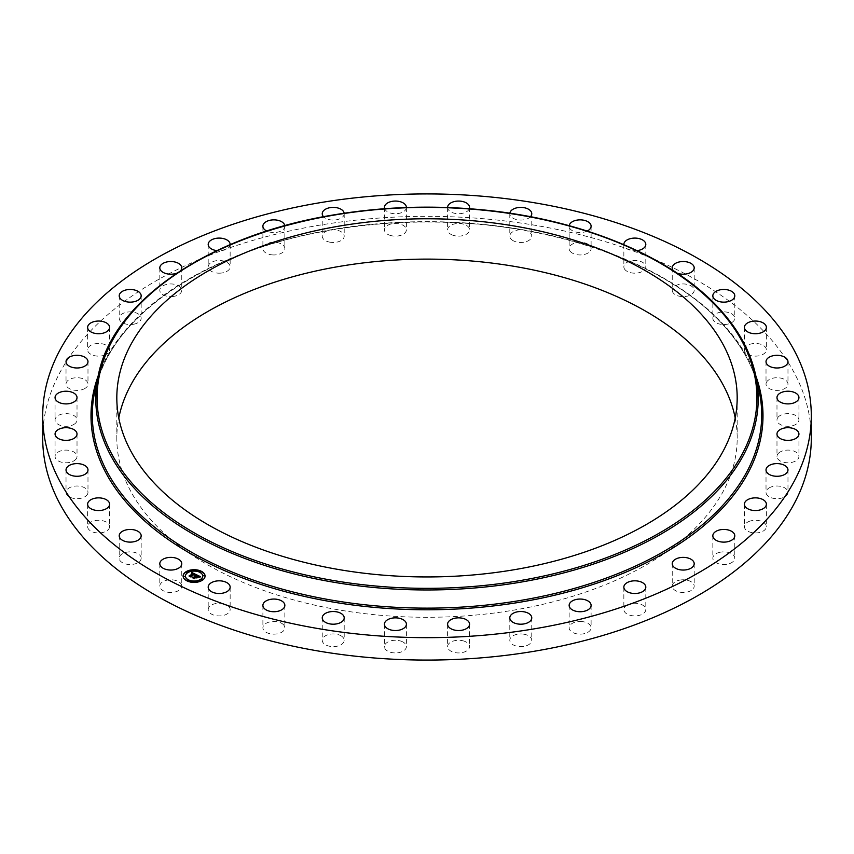 <?xml version="1.0" encoding="UTF-8"?>
<svg xmlns="http://www.w3.org/2000/svg" width="854" height="854" viewBox="0 0 854 854"><rect width="100%" height="100%" fill="white"/><g stroke="black" fill="none" stroke-linecap="round" stroke-linejoin="round"><path stroke-width="0.64" stroke-dasharray="4.27 3.2" d="M181.326 584.349A10.985 6.341 180 0 1 181.763 586.132A10.985 6.341 180 0 1 172.348 592.409A10.985 6.341 180 0 1 160.253 587.915A10.985 6.341 180 0 1 159.805 586.132A10.985 6.341 180 0 1 169.22 579.855A10.985 6.341 180 0 1 181.326 584.349M42.7 438.209A384.3 221.869 180 0 1 318.809 225.307A384.3 221.869 180 0 1 811.3 438.209M735.209 418.033A310.183 179.084 180 0 1 737.183 438.209A310.183 179.084 180 0 1 514.332 610.044A310.183 179.084 180 0 1 116.817 438.209A310.183 179.084 180 0 1 118.791 418.033M141.102 557.491A10.985 6.341 180 0 1 141.166 558.196A10.985 6.341 180 0 1 130.801 564.526A10.985 6.341 180 0 1 119.272 558.9A10.985 6.341 180 0 1 119.208 558.196A10.985 6.341 180 0 1 129.584 551.865A10.985 6.341 180 0 1 141.102 557.491M109.568 527.025A10.985 6.341 180 0 1 98.263 532.949A10.985 6.341 180 0 1 87.631 526.619A10.985 6.341 180 0 1 87.652 526.213A10.985 6.341 180 0 1 98.957 520.278A10.985 6.341 180 0 1 109.59 526.619A10.985 6.341 180 0 1 109.568 527.025M87.674 493.847A10.985 6.341 180 0 1 75.707 498.64A10.985 6.341 180 0 1 66.025 492.352A10.985 6.341 180 0 1 66.334 490.858A10.985 6.341 180 0 1 78.312 486.054A10.985 6.341 180 0 1 87.983 492.352A10.985 6.341 180 0 1 87.674 493.847M76.102 458.982A10.985 6.341 180 0 1 63.794 462.644A10.985 6.341 180 0 1 55.062 456.442A10.985 6.341 180 0 1 55.98 453.901A10.985 6.341 180 0 1 68.288 450.239A10.985 6.341 180 0 1 77.02 456.442A10.985 6.341 180 0 1 76.102 458.982M75.184 423.488A10.985 6.341 180 0 1 62.865 426.039A10.985 6.341 180 0 1 55.062 419.976A10.985 6.341 180 0 1 56.898 416.464A10.985 6.341 180 0 1 69.217 413.902A10.985 6.341 180 0 1 77.02 419.976A10.985 6.341 180 0 1 75.184 423.488M84.952 388.442A10.985 6.341 180 0 1 72.921 389.947A10.985 6.341 180 0 1 66.025 384.065A10.985 6.341 180 0 1 69.057 379.688A10.985 6.341 180 0 1 81.087 378.173A10.985 6.341 180 0 1 87.983 384.065A10.985 6.341 180 0 1 84.952 388.442M105.117 354.901A10.985 6.341 180 0 1 93.652 355.456A10.985 6.341 180 0 1 87.631 349.798A10.985 6.341 180 0 1 92.104 344.696A10.985 6.341 180 0 1 103.558 344.141A10.985 6.341 180 0 1 109.59 349.798A10.985 6.341 180 0 1 105.117 354.901M135.06 323.901A10.985 6.341 180 0 1 119.208 318.222A10.985 6.341 180 0 1 125.314 312.532A10.985 6.341 180 0 1 141.166 318.222A10.985 6.341 180 0 1 135.06 323.901M173.874 296.37A10.985 6.341 180 0 1 159.805 290.285A10.985 6.341 180 0 1 167.694 284.201A10.985 6.341 180 0 1 181.763 290.285A10.985 6.341 180 0 1 173.874 296.37M220.385 273.141A10.985 6.341 180 0 1 208.195 266.843A10.985 6.341 180 0 1 217.951 260.545A10.985 6.341 180 0 1 230.153 266.843A10.985 6.341 180 0 1 220.385 273.141M273.173 254.94A10.985 6.341 180 0 1 262.893 248.61A10.985 6.341 180 0 1 274.572 242.28A10.985 6.341 180 0 1 284.852 248.61A10.985 6.341 180 0 1 273.173 254.94M330.626 242.301A10.985 6.341 180 0 1 322.236 236.142A10.985 6.341 180 0 1 335.814 229.982A10.985 6.341 180 0 1 344.205 236.142A10.985 6.341 180 0 1 330.626 242.301M391.015 235.619A10.985 6.341 180 0 1 384.439 229.811A10.985 6.341 180 0 1 399.821 224.004A10.985 6.341 180 0 1 406.397 229.811A10.985 6.341 180 0 1 391.015 235.619M452.492 235.085A10.985 6.341 180 0 1 447.603 229.811A10.985 6.341 180 0 1 453.399 224.218A10.985 6.341 180 0 1 464.661 224.527A10.985 6.341 180 0 1 469.561 229.811A10.985 6.341 180 0 1 463.765 235.394A10.985 6.341 180 0 1 452.492 235.085M513.201 240.721A10.985 6.341 180 0 1 509.795 236.142A10.985 6.341 180 0 1 516.457 230.313A10.985 6.341 180 0 1 528.359 231.551A10.985 6.341 180 0 1 531.764 236.142A10.985 6.341 180 0 1 525.103 241.97A10.985 6.341 180 0 1 513.201 240.721M571.283 252.368A10.985 6.341 180 0 1 569.148 248.61A10.985 6.341 180 0 1 576.706 242.589A10.985 6.341 180 0 1 588.972 244.852A10.985 6.341 180 0 1 591.107 248.61A10.985 6.341 180 0 1 583.56 254.631A10.985 6.341 180 0 1 571.283 252.368M624.989 269.661A10.985 6.341 180 0 1 623.847 266.843A10.985 6.341 180 0 1 632.323 260.673A10.985 6.341 180 0 1 644.674 264.025A10.985 6.341 180 0 1 645.805 266.843A10.985 6.341 180 0 1 637.33 273.013A10.985 6.341 180 0 1 624.989 269.661M672.674 292.068A10.985 6.341 180 0 1 672.237 290.285A10.985 6.341 180 0 1 681.652 284.008A10.985 6.341 180 0 1 693.747 288.503A10.985 6.341 180 0 1 694.195 290.285A10.985 6.341 180 0 1 684.78 296.562A10.985 6.341 180 0 1 672.674 292.068M712.898 318.916A10.985 6.341 180 0 1 712.834 318.222A10.985 6.341 180 0 1 723.199 311.891A10.985 6.341 180 0 1 734.728 317.517A10.985 6.341 180 0 1 734.792 318.222A10.985 6.341 180 0 1 724.416 324.541A10.985 6.341 180 0 1 712.898 318.916M744.432 349.393A10.985 6.341 180 0 1 755.737 343.457A10.985 6.341 180 0 1 766.369 349.798A10.985 6.341 180 0 1 766.348 350.204A10.985 6.341 180 0 1 755.043 356.129A10.985 6.341 180 0 1 744.41 349.798A10.985 6.341 180 0 1 744.432 349.393M766.326 382.571A10.985 6.341 180 0 1 778.293 377.767A10.985 6.341 180 0 1 787.975 384.065A10.985 6.341 180 0 1 787.666 385.56A10.985 6.341 180 0 1 775.688 390.353A10.985 6.341 180 0 1 766.017 384.065A10.985 6.341 180 0 1 766.326 382.571M777.898 417.435A10.985 6.341 180 0 1 790.206 413.774A10.985 6.341 180 0 1 798.938 419.976A10.985 6.341 180 0 1 798.02 422.516A10.985 6.341 180 0 1 785.712 426.178A10.985 6.341 180 0 1 776.98 419.976A10.985 6.341 180 0 1 777.898 417.435M778.816 452.93A10.985 6.341 180 0 1 791.135 450.368A10.985 6.341 180 0 1 798.938 456.442A10.985 6.341 180 0 1 797.102 459.954A10.985 6.341 180 0 1 784.783 462.505A10.985 6.341 180 0 1 776.98 456.442A10.985 6.341 180 0 1 778.816 452.93M769.048 487.976A10.985 6.341 180 0 1 781.079 486.47A10.985 6.341 180 0 1 787.975 492.352A10.985 6.341 180 0 1 784.943 496.729A10.985 6.341 180 0 1 772.913 498.234A10.985 6.341 180 0 1 766.017 492.352A10.985 6.341 180 0 1 769.048 487.976M748.883 521.506A10.985 6.341 180 0 1 760.348 520.961A10.985 6.341 180 0 1 766.369 526.619A10.985 6.341 180 0 1 761.896 531.722A10.985 6.341 180 0 1 750.442 532.277A10.985 6.341 180 0 1 744.41 526.619A10.985 6.341 180 0 1 748.883 521.506M718.94 552.517A10.985 6.341 180 0 1 734.792 558.196A10.985 6.341 180 0 1 728.686 563.875A10.985 6.341 180 0 1 712.834 558.196A10.985 6.341 180 0 1 718.94 552.517M680.126 580.047A10.985 6.341 180 0 1 694.195 586.132A10.985 6.341 180 0 1 686.306 592.217A10.985 6.341 180 0 1 672.237 586.132A10.985 6.341 180 0 1 680.126 580.047M633.615 603.266A10.985 6.341 180 0 1 645.805 609.564A10.985 6.341 180 0 1 636.049 615.873A10.985 6.341 180 0 1 623.847 609.564A10.985 6.341 180 0 1 633.615 603.266M580.827 621.477A10.985 6.341 180 0 1 591.107 627.797A10.985 6.341 180 0 1 579.428 634.127A10.985 6.341 180 0 1 569.148 627.797A10.985 6.341 180 0 1 580.827 621.477M523.374 634.116A10.985 6.341 180 0 1 531.764 640.276A10.985 6.341 180 0 1 518.186 646.435A10.985 6.341 180 0 1 509.795 640.276A10.985 6.341 180 0 1 523.374 634.116M462.985 640.799A10.985 6.341 180 0 1 469.561 646.606A10.985 6.341 180 0 1 454.179 652.413A10.985 6.341 180 0 1 447.603 646.606A10.985 6.341 180 0 1 462.985 640.799M401.508 641.333A10.985 6.341 180 0 1 406.397 646.606A10.985 6.341 180 0 1 400.601 652.189A10.985 6.341 180 0 1 389.339 651.88A10.985 6.341 180 0 1 384.439 646.606A10.985 6.341 180 0 1 390.235 641.012A10.985 6.341 180 0 1 401.508 641.333M340.799 635.686A10.985 6.341 180 0 1 344.205 640.276A10.985 6.341 180 0 1 337.543 646.104A10.985 6.341 180 0 1 325.641 644.855A10.985 6.341 180 0 1 322.236 640.276A10.985 6.341 180 0 1 328.897 634.447A10.985 6.341 180 0 1 340.799 635.686M282.717 624.039A10.985 6.341 180 0 1 284.852 627.797A10.985 6.341 180 0 1 277.294 633.828A10.985 6.341 180 0 1 265.028 631.554A10.985 6.341 180 0 1 262.893 627.797A10.985 6.341 180 0 1 270.44 621.776A10.985 6.341 180 0 1 282.717 624.039M229.011 606.756A10.985 6.341 180 0 1 230.153 609.564A10.985 6.341 180 0 1 221.677 615.745A10.985 6.341 180 0 1 209.326 612.382A10.985 6.341 180 0 1 208.195 609.564A10.985 6.341 180 0 1 216.67 603.394A10.985 6.341 180 0 1 229.011 606.756M180.61 270.707A10.985 6.341 180 0 1 176.895 273.141M230.142 244.66A10.985 6.341 180 0 1 220.385 250.734A10.985 6.341 180 0 1 216.884 250.628M284.809 225.702A10.985 6.341 180 0 1 284.852 226.203A10.985 6.341 180 0 1 273.173 232.523A10.985 6.341 180 0 1 266.8 231.05M344.162 213.233A10.985 6.341 180 0 1 344.205 213.724A10.985 6.341 180 0 1 330.626 219.884A10.985 6.341 180 0 1 323.549 216.735M406.397 207.522A10.985 6.341 180 0 1 391.015 213.201A10.985 6.341 180 0 1 384.684 208.718M469.316 208.718A10.985 6.341 180 0 1 452.492 212.667A10.985 6.341 180 0 1 447.603 207.522M530.451 216.735A10.985 6.341 180 0 1 513.201 218.314A10.985 6.341 180 0 1 509.795 213.724A10.985 6.341 180 0 1 509.838 213.233M587.2 231.05A10.985 6.341 180 0 1 571.283 229.961A10.985 6.341 180 0 1 569.148 226.203A10.985 6.341 180 0 1 569.191 225.702M637.116 250.628A10.985 6.341 180 0 1 624.989 247.244A10.985 6.341 180 0 1 623.858 244.66M677.105 273.141A10.985 6.341 180 0 1 673.39 270.707M195.086 576.621L194.157 576.429L195.086 576.354M194.851 576.77L194.178 576.653L194.851 576.674M194.296 578.254L193.1 577.678M197.626 577.165L196.762 578.03L195.822 576.973L194.264 578.041M196.388 576.834L197.573 576.023L198.811 576.856L197.584 576.13L196.388 576.952M198.939 576.802L197.52 575.799L196.078 576.792M199.943 576.941L198.918 577.197M198.811 576.653L198.843 577.475L200.455 577.144L198.843 577.475M195.822 574.678L194.893 575.19M193.314 573.813L191.509 573.578M193.079 573.963L191.435 573.824L193.079 573.877M190.752 576.589L189.695 576.076M194.925 574.785L194.104 574.176L190.72 576.45M196.207 574.593L194.744 575.404L196.196 575.03M191.979 573.151L191.979 573.685M194.178 573.931L191.008 576.599M191.008 576.471L194.082 574.347L194.744 575.404M198.171 577.272L196.836 578.179L198.171 577.112M190.869 576.29L190.89 577.123L189.129 576.375L191.008 577.283M194.755 574.913L194.168 574.486M194.552 578.105L195.865 577.197L196.623 577.667L195.876 577.304L194.531 578.991L192.396 577.859L194.402 578.831M183.119 576.183A10.985 6.341 0 0 0 183.108 576.311A10.985 6.341 0 0 0 190.335 582.268A10.985 6.341 0 0 0 202.505 580.389A10.985 6.341 0 0 0 205.077 576.311A10.985 6.341 0 0 0 205.067 576.183M202.74 576.183A8.647 4.996 0 0 0 196.943 571.604A8.647 4.996 0 0 0 187.464 573.109A8.647 4.996 0 0 0 185.446 576.183M201.021 571.838L199.783 571.838M202.238 579.823L200.989 579.823M204.49 575.692L203.252 575.692M188.403 580.517L187.165 580.517M195.566 581.83L194.328 581.83M187.197 572.543L185.948 572.543M193.858 570.536L192.609 570.536M184.934 576.674L183.695 576.674M94.911 390.812A334.693 193.239 180 0 1 332.772 229.48A334.693 193.239 180 0 1 759.089 390.812C754.199 368.554 742.905 347.397 725.206 327.328C672.728 266.629 560.758 224.869 442.938 222.264C405.436 221.261 368.661 223.801 332.622 229.875C207.02 250.19 109.429 316.567 94.911 390.812M98.114 376.091A335.996 193.986 180 0 1 332.409 229.651A335.996 193.986 180 0 1 755.886 376.091M98.37 374.906A331.213 191.221 180 0 1 333.754 215.261A331.213 191.221 180 0 1 755.63 374.906M181.763 563.715L181.763 586.132M159.805 563.715L159.805 586.132M737.183 397.868L737.183 438.209M116.817 397.868L116.817 438.209M712.834 295.804L712.834 318.222M734.792 295.804L734.792 318.222M87.631 504.202L87.631 526.619M109.59 504.202L109.59 526.619M766.369 327.381L766.369 349.798M744.41 327.381L744.41 349.798M66.025 469.935L66.025 492.352M87.983 469.935L87.983 492.352M787.975 361.648L787.975 384.065M766.017 361.648L766.017 384.065M55.062 434.024L55.062 456.442M77.02 434.024L77.02 456.442M798.938 397.558L798.938 419.976M776.98 397.558L776.98 419.976M55.062 397.558L55.062 419.976M77.02 397.558L77.02 419.976M798.938 434.024L798.938 456.442M776.98 434.024L776.98 456.442M66.025 361.648L66.025 384.065M87.983 361.648L87.983 384.065M787.975 469.935L787.975 492.352M766.017 469.935L766.017 492.352M87.631 327.381L87.631 349.798M109.59 327.381L109.59 349.798M766.369 504.202L766.369 526.619M744.41 504.202L744.41 526.619M119.208 295.804L119.208 318.222M141.166 295.804L141.166 318.222M734.792 535.778L734.792 558.196M712.834 535.778L712.834 558.196M159.805 267.868L159.805 290.285M181.763 267.868L181.763 290.285M694.195 563.715L694.195 586.132M672.237 563.715L672.237 586.132M208.195 244.436L208.195 266.843M230.153 244.436L230.153 266.843M645.805 587.157L645.805 609.564M623.847 587.157L623.847 609.564M262.893 226.203L262.893 248.61M284.852 226.203L284.852 248.61M591.107 605.39L591.107 627.797M569.148 605.39L569.148 627.797M322.236 213.724L322.236 236.142M344.205 213.724L344.205 236.142M531.764 617.858L531.764 640.276M509.795 617.858L509.795 640.276M384.439 207.394L384.439 229.811M406.397 207.394L406.397 229.811M469.561 624.189L469.561 646.606M447.603 624.189L447.603 646.606M447.603 207.394L447.603 229.811M469.561 207.394L469.561 229.811M406.397 624.189L406.397 646.606M384.439 624.189L384.439 646.606M509.795 213.724L509.795 236.142M531.764 213.724L531.764 236.142M344.205 617.858L344.205 640.276M322.236 617.858L322.236 640.276M569.148 226.203L569.148 248.61M591.107 226.203L591.107 248.61M284.852 605.39L284.852 627.797M262.893 605.39L262.893 627.797M623.847 244.436L623.847 266.843M645.805 244.436L645.805 266.843M230.153 587.157L230.153 609.564M208.195 587.157L208.195 609.564M672.237 267.868L672.237 290.285M694.195 267.868L694.195 290.285M141.166 535.778L141.166 558.196M119.208 535.778L119.208 558.196"/><path stroke-width="1.28" d="M181.326 561.932A10.985 6.341 180 0 1 181.763 563.715A10.985 6.341 180 0 1 172.348 569.992A10.985 6.341 180 0 1 160.253 565.497A10.985 6.341 180 0 1 159.805 563.715A10.985 6.341 180 0 1 169.22 557.438A10.985 6.341 180 0 1 181.326 561.932M811.3 415.791L811.3 438.209A384.3 221.869 180 0 1 535.191 651.1A384.3 221.869 180 0 1 42.7 438.209L42.7 415.791A384.3 221.869 180 0 1 318.809 202.9A384.3 221.869 180 0 1 811.3 415.791A384.3 221.869 180 0 1 535.191 628.693A384.3 221.869 180 0 1 42.7 415.791M339.668 226.022A310.183 179.084 180 0 1 737.183 397.868A310.183 179.084 180 0 1 514.332 569.703A310.183 179.084 180 0 1 116.817 397.868A310.183 179.084 180 0 1 339.668 226.022M118.791 418.033A310.183 179.084 180 0 1 339.668 266.363A310.183 179.084 180 0 1 735.209 418.033M712.898 296.509A10.985 6.341 180 0 1 712.834 295.804A10.985 6.341 180 0 1 723.199 289.474A10.985 6.341 180 0 1 734.728 295.1A10.985 6.341 180 0 1 734.792 295.804A10.985 6.341 180 0 1 724.416 302.135A10.985 6.341 180 0 1 712.898 296.509M109.568 504.607A10.985 6.341 180 0 1 98.263 510.543A10.985 6.341 180 0 1 87.631 504.202A10.985 6.341 180 0 1 87.652 503.796A10.985 6.341 180 0 1 98.957 497.871A10.985 6.341 180 0 1 109.59 504.202A10.985 6.341 180 0 1 109.568 504.607M744.432 326.975A10.985 6.341 180 0 1 755.737 321.051A10.985 6.341 180 0 1 766.369 327.381A10.985 6.341 180 0 1 766.348 327.787A10.985 6.341 180 0 1 755.043 333.722A10.985 6.341 180 0 1 744.41 327.381A10.985 6.341 180 0 1 744.432 326.975M87.674 471.429A10.985 6.341 180 0 1 75.707 476.233A10.985 6.341 180 0 1 66.025 469.935A10.985 6.341 180 0 1 66.334 468.44A10.985 6.341 180 0 1 78.312 463.647A10.985 6.341 180 0 1 87.983 469.935A10.985 6.341 180 0 1 87.674 471.429M766.326 360.153A10.985 6.341 180 0 1 778.293 355.36A10.985 6.341 180 0 1 787.975 361.648A10.985 6.341 180 0 1 787.666 363.142A10.985 6.341 180 0 1 775.688 367.946A10.985 6.341 180 0 1 766.017 361.648A10.985 6.341 180 0 1 766.326 360.153M76.102 436.565A10.985 6.341 180 0 1 63.794 440.226A10.985 6.341 180 0 1 55.062 434.024A10.985 6.341 180 0 1 55.98 431.483A10.985 6.341 180 0 1 68.288 427.822A10.985 6.341 180 0 1 77.02 434.024A10.985 6.341 180 0 1 76.102 436.565M777.898 395.018A10.985 6.341 180 0 1 790.206 391.356A10.985 6.341 180 0 1 798.938 397.558A10.985 6.341 180 0 1 798.02 400.099A10.985 6.341 180 0 1 785.712 403.761A10.985 6.341 180 0 1 776.98 397.558A10.985 6.341 180 0 1 777.898 395.018M75.184 401.07A10.985 6.341 180 0 1 62.865 403.632A10.985 6.341 180 0 1 55.062 397.558A10.985 6.341 180 0 1 56.898 394.046A10.985 6.341 180 0 1 69.217 391.495A10.985 6.341 180 0 1 77.02 397.558A10.985 6.341 180 0 1 75.184 401.07M778.816 430.512A10.985 6.341 180 0 1 791.135 427.961A10.985 6.341 180 0 1 798.938 434.024A10.985 6.341 180 0 1 797.102 437.536A10.985 6.341 180 0 1 784.783 440.098A10.985 6.341 180 0 1 776.98 434.024A10.985 6.341 180 0 1 778.816 430.512M84.952 366.024A10.985 6.341 180 0 1 72.921 367.53A10.985 6.341 180 0 1 66.025 361.648A10.985 6.341 180 0 1 69.057 357.271A10.985 6.341 180 0 1 81.087 355.766A10.985 6.341 180 0 1 87.983 361.648A10.985 6.341 180 0 1 84.952 366.024M769.048 465.558A10.985 6.341 180 0 1 781.079 464.053A10.985 6.341 180 0 1 787.975 469.935A10.985 6.341 180 0 1 784.943 474.312A10.985 6.341 180 0 1 772.913 475.827A10.985 6.341 180 0 1 766.017 469.935A10.985 6.341 180 0 1 769.048 465.558M105.117 332.494A10.985 6.341 180 0 1 93.652 333.039A10.985 6.341 180 0 1 87.631 327.381A10.985 6.341 180 0 1 92.104 322.278A10.985 6.341 180 0 1 103.558 321.723A10.985 6.341 180 0 1 109.59 327.381A10.985 6.341 180 0 1 105.117 332.494M748.883 499.099A10.985 6.341 180 0 1 760.348 498.544A10.985 6.341 180 0 1 766.369 504.202A10.985 6.341 180 0 1 761.896 509.304A10.985 6.341 180 0 1 750.442 509.859A10.985 6.341 180 0 1 744.41 504.202A10.985 6.341 180 0 1 748.883 499.099M135.06 301.483A10.985 6.341 180 0 1 119.208 295.804A10.985 6.341 180 0 1 125.314 290.125A10.985 6.341 180 0 1 141.166 295.804A10.985 6.341 180 0 1 135.06 301.483M718.94 530.099A10.985 6.341 180 0 1 734.792 535.778A10.985 6.341 180 0 1 728.686 541.468A10.985 6.341 180 0 1 712.834 535.778A10.985 6.341 180 0 1 718.94 530.099M176.895 273.141A10.985 6.341 180 0 1 173.874 273.953A10.985 6.341 180 0 1 159.805 267.868A10.985 6.341 180 0 1 167.694 261.783A10.985 6.341 180 0 1 181.763 267.868A10.985 6.341 180 0 1 180.61 270.707M680.126 557.63A10.985 6.341 180 0 1 694.195 563.715A10.985 6.341 180 0 1 686.306 569.799A10.985 6.341 180 0 1 672.237 563.715A10.985 6.341 180 0 1 680.126 557.63M216.884 250.628A10.985 6.341 180 0 1 208.195 244.436A10.985 6.341 180 0 1 217.951 238.127A10.985 6.341 180 0 1 230.153 244.436A10.985 6.341 180 0 1 230.142 244.66M633.615 580.859A10.985 6.341 180 0 1 645.805 587.157A10.985 6.341 180 0 1 636.049 593.455A10.985 6.341 180 0 1 623.847 587.157A10.985 6.341 180 0 1 633.615 580.859M266.8 231.05A10.985 6.341 180 0 1 262.893 226.203A10.985 6.341 180 0 1 274.572 219.873A10.985 6.341 180 0 1 284.809 225.702M580.827 599.06A10.985 6.341 180 0 1 591.107 605.39A10.985 6.341 180 0 1 579.428 611.72A10.985 6.341 180 0 1 569.148 605.39A10.985 6.341 180 0 1 580.827 599.06M323.549 216.735A10.985 6.341 180 0 1 322.236 213.724A10.985 6.341 180 0 1 335.814 207.565A10.985 6.341 180 0 1 344.162 213.233M523.374 611.699A10.985 6.341 180 0 1 531.764 617.858A10.985 6.341 180 0 1 518.186 624.018A10.985 6.341 180 0 1 509.795 617.858A10.985 6.341 180 0 1 523.374 611.699M384.684 208.718A10.985 6.341 180 0 1 384.439 207.394A10.985 6.341 180 0 1 399.821 201.587A10.985 6.341 180 0 1 406.397 207.394A10.985 6.341 180 0 1 406.397 207.522M462.985 618.381A10.985 6.341 180 0 1 469.561 624.189A10.985 6.341 180 0 1 454.179 629.996A10.985 6.341 180 0 1 447.603 624.189A10.985 6.341 180 0 1 462.985 618.381M447.603 207.522A10.985 6.341 180 0 1 447.603 207.394A10.985 6.341 180 0 1 453.399 201.811A10.985 6.341 180 0 1 464.661 202.12A10.985 6.341 180 0 1 469.561 207.394A10.985 6.341 180 0 1 469.316 208.718M401.508 618.915A10.985 6.341 180 0 1 406.397 624.189A10.985 6.341 180 0 1 400.601 629.782A10.985 6.341 180 0 1 389.339 629.473A10.985 6.341 180 0 1 384.439 624.189A10.985 6.341 180 0 1 390.235 618.606A10.985 6.341 180 0 1 401.508 618.915M509.838 213.233A10.985 6.341 180 0 1 516.851 207.81A10.985 6.341 180 0 1 528.359 209.145A10.985 6.341 180 0 1 531.764 213.724A10.985 6.341 180 0 1 530.451 216.735M340.799 613.279A10.985 6.341 180 0 1 344.205 617.858A10.985 6.341 180 0 1 337.543 623.687A10.985 6.341 180 0 1 325.641 622.449A10.985 6.341 180 0 1 322.236 617.858A10.985 6.341 180 0 1 328.897 612.03A10.985 6.341 180 0 1 340.799 613.279M569.191 225.702A10.985 6.341 180 0 1 577.123 220.097A10.985 6.341 180 0 1 588.972 222.446A10.985 6.341 180 0 1 591.107 226.203A10.985 6.341 180 0 1 587.2 231.05M282.717 601.632A10.985 6.341 180 0 1 284.852 605.39A10.985 6.341 180 0 1 277.294 611.411A10.985 6.341 180 0 1 265.028 609.148A10.985 6.341 180 0 1 262.893 605.39A10.985 6.341 180 0 1 270.44 599.369A10.985 6.341 180 0 1 282.717 601.632M623.858 244.66A10.985 6.341 180 0 1 623.847 244.436A10.985 6.341 180 0 1 632.323 238.255A10.985 6.341 180 0 1 644.674 241.618A10.985 6.341 180 0 1 645.805 244.436A10.985 6.341 180 0 1 637.116 250.628M229.011 584.339A10.985 6.341 180 0 1 230.153 587.157A10.985 6.341 180 0 1 221.677 593.327A10.985 6.341 180 0 1 209.326 589.975A10.985 6.341 180 0 1 208.195 587.157A10.985 6.341 180 0 1 216.67 580.987A10.985 6.341 180 0 1 229.011 584.339M673.39 270.707A10.985 6.341 180 0 1 672.674 269.65A10.985 6.341 180 0 1 672.237 267.868A10.985 6.341 180 0 1 681.652 261.591A10.985 6.341 180 0 1 693.747 266.085A10.985 6.341 180 0 1 694.195 267.868A10.985 6.341 180 0 1 688.388 273.461A10.985 6.341 180 0 1 677.105 273.141M141.102 535.084A10.985 6.341 180 0 1 141.166 535.778A10.985 6.341 180 0 1 130.801 542.109A10.985 6.341 180 0 1 119.272 536.483A10.985 6.341 180 0 1 119.208 535.778A10.985 6.341 180 0 1 129.584 529.459A10.985 6.341 180 0 1 141.102 535.084M202.505 580.122A10.985 6.341 180 0 1 190.335 582.001A10.985 6.341 180 0 1 183.108 576.044A10.985 6.341 180 0 1 185.681 571.966A10.985 6.341 180 0 1 197.85 570.088A10.985 6.341 180 0 1 205.077 576.044A10.985 6.341 180 0 1 202.505 580.122M200.722 579.258A8.647 4.996 180 0 1 191.136 580.741A8.647 4.996 180 0 1 185.446 576.044A8.647 4.996 180 0 1 187.464 572.831A8.647 4.996 180 0 1 197.05 571.358A8.647 4.996 180 0 1 202.74 576.044A8.647 4.996 180 0 1 200.722 579.258M196.132 574.614L194.744 574.977L194.104 573.899L190.816 576.621L189.14 575.809L193.079 573.696L191.509 573.514L193.314 573.536L191.349 573.397L191.776 572.479L196.132 574.614M196.132 574.859L194.744 575.137L196.132 574.859M194.755 574.646L194.104 574.198L191.008 577.016L189.129 576.098L190.89 576.856L194.082 574.08L194.755 574.475M200.359 576.61L198.833 576.952L197.52 575.532L196.078 576.525L197.573 575.756L198.79 576.717L197.584 575.863L196.388 576.674L198.053 576.877L196.762 577.763L195.822 576.706L194.328 578.275L192.524 577.4L193.527 577.421L194.851 576.503L194.178 576.311L195.086 576.343L194.178 576.119L195.342 576.172L196.548 574.763L200.359 576.61M200.252 576.888L198.811 577.133L200.242 576.824M196.89 577.998L198.171 576.994L196.89 577.998M195.876 577.037L194.531 578.713L192.396 577.688L194.402 578.564L195.865 576.93L196.623 577.4L195.865 576.93M200.914 571.956L199.74 571.71L200.914 571.956M202.12 579.941L200.946 579.685L202.12 579.941M204.384 575.799L203.209 575.553L204.384 575.799M188.296 580.635L187.122 580.389L188.296 580.635M195.459 581.937L194.285 581.691L195.459 581.937M186.065 572.159L187.239 572.404L186.065 572.159M192.726 570.152L193.901 570.397L192.726 570.152M183.802 576.29L184.976 576.535L183.802 576.29M195.107 576.087L196.644 575.276M193.1 577.678L194.851 576.503M196.388 576.674L197.626 577.165M196.601 575.052L199.932 576.663M191.509 573.055L195.822 574.678M189.695 576.076L193.079 573.696M191.008 576.333L191.008 577.016M205.067 576.183A10.985 6.341 0 0 0 197.733 570.333A10.985 6.341 0 0 0 185.681 572.244A10.985 6.341 0 0 0 183.119 576.183M185.446 576.183A8.647 4.996 0 0 0 185.446 576.311A8.647 4.996 0 0 0 191.136 581.008A8.647 4.996 0 0 0 200.722 579.524A8.647 4.996 0 0 0 202.74 576.311A8.647 4.996 0 0 0 202.74 576.183M199.783 571.838L201.021 571.838M200.989 579.823L202.238 579.823M203.252 575.692L204.49 575.692M187.165 580.517L188.403 580.517M194.328 581.83L195.566 581.83M185.948 572.543L187.197 572.543M192.609 570.536L193.858 570.536M183.695 576.674L184.934 576.674M755.63 374.906L759.089 390.812A334.693 193.239 180 0 1 521.228 600.319A334.693 193.239 180 0 1 94.911 390.812L98.37 374.906C113.08 300.459 209.86 234.978 333.893 214.866C381.535 206.881 429.872 205.099 478.88 209.508C581.745 218.549 674.863 257.534 721.769 311.4C739.415 331.395 750.698 352.563 755.63 374.906A331.213 191.221 180 0 1 520.246 582.236A331.213 191.221 180 0 1 98.37 374.906M755.886 376.091A335.996 193.986 180 0 1 521.591 601.931A335.996 193.986 180 0 1 98.114 376.091M519.883 580.635A329.911 190.474 180 0 1 110.433 451.488A329.911 190.474 180 0 1 334.117 215.091A329.911 190.474 180 0 1 743.567 344.237A329.911 190.474 180 0 1 519.883 580.635"/></g></svg>
